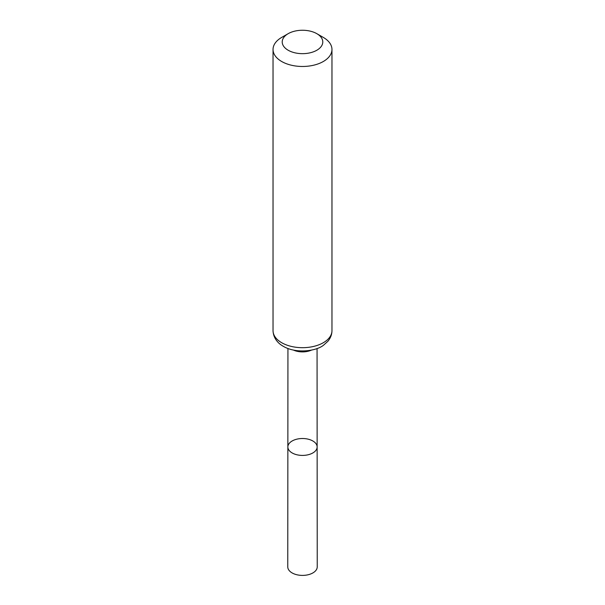 <?xml version="1.0" encoding="UTF-8"?>
<svg xmlns="http://www.w3.org/2000/svg" width="605" height="605" viewBox="0 0 605 605"><rect width="100%" height="100%" fill="white"/><g stroke="black" fill="none" stroke-linecap="round" stroke-linejoin="round"><path stroke-width="0.91" d="M317.141 446.959A14.641 8.455 180 0 1 302.5 455.414A14.641 8.455 180 0 1 287.859 446.959A14.641 8.455 0 0 0 292.147 452.941A14.641 8.455 0 0 0 308.104 454.771A14.641 8.455 0 0 0 317.141 446.959A14.641 8.455 0 0 0 302.5 438.512A14.641 8.455 0 0 0 287.859 446.959L287.768 566.885A14.732 8.508 0 0 0 292.079 572.905A14.732 8.508 0 0 0 308.142 574.75A14.732 8.508 0 0 0 317.232 566.885L317.065 348.48M323.335 37.427L316.846 33.683A20.283 11.707 180 0 1 316.846 33.683A20.283 11.707 180 0 1 316.838 50.238A20.283 11.707 180 0 1 288.161 50.238A20.283 11.707 180 0 1 288.154 33.683A20.283 11.707 180 0 1 316.838 33.683L323.335 37.427A29.463 17.016 180 0 1 331.963 49.459A29.463 17.016 180 0 1 302.5 66.474A29.463 17.016 180 0 1 273.036 49.459A29.463 17.016 180 0 1 281.665 37.427L288.154 33.683M293.448 350.076A14.565 8.409 0 0 0 311.552 350.076M281.665 342.702A29.463 17.016 0 0 0 313.776 346.393A29.463 17.016 0 0 0 331.963 330.678C331.903 334.641 330.519 338.195 327.812 341.349L323.849 344.933C316.786 351.157 296.034 353.94 283.291 346.302C279.177 344.086 273.384 339.118 273.036 330.678A29.463 17.016 0 0 0 281.665 342.702M287.935 348.48L287.859 446.959M273.036 49.459L273.036 330.678M331.963 49.459L331.963 330.678"/></g></svg>
